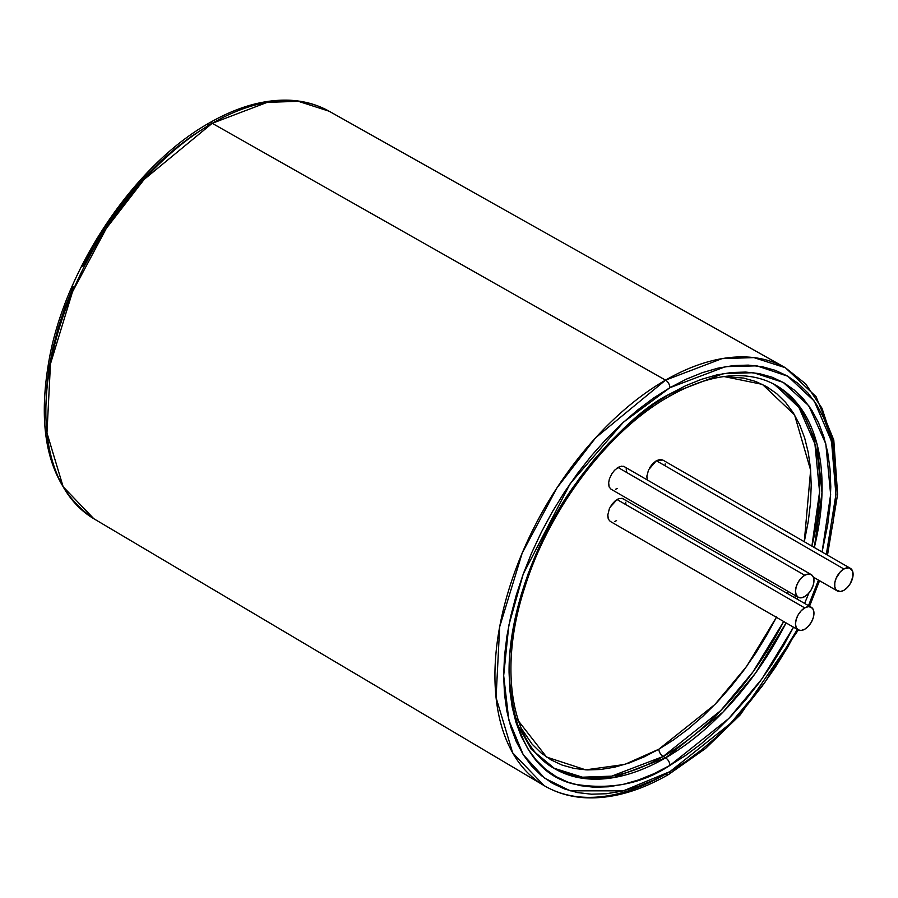 <?xml version="1.0" encoding="UTF-8"?>
<svg xmlns="http://www.w3.org/2000/svg" width="898" height="898" viewBox="0 0 898 898"><rect width="100%" height="100%" fill="white"/><g stroke="black" fill="none" stroke-linecap="round" stroke-linejoin="round"><path stroke-width="1.35" d="M515.609 721.184L531.391 749.336L554.908 768.834A221.335 127.785 -60 0 0 665.575 757.867L663.173 756.475A221.335 127.785 120 0 0 783.673 621.506L752.973 671.917L720.656 710.655L663.173 756.475L665.575 757.867L723.058 712.047L755.386 673.309L786.076 622.898A221.335 127.785 -60 0 1 665.575 757.867A6.151 3.547 60 0 1 669.93 765.399L728.862 718.456L761.998 678.798L793.518 627.186L783.662 645.325L771.966 664.318L759.293 682.502L745.755 699.688L731.477 715.717L716.615 730.444L701.304 743.712L685.69 755.398L669.93 765.399L654.159 773.605L638.545 779.947L623.234 784.358L608.373 786.794L594.094 787.243L580.557 785.694L567.884 782.147L556.188 776.669L545.58 769.283L536.185 760.067L528.069 749.123L521.311 736.54L516.002 722.441L512.163 706.973L509.851 690.281L509.076 672.523L509.851 653.879L512.163 634.504L516.002 614.614L521.311 594.375L528.069 574.002L536.185 553.684L545.58 533.614L556.188 513.993L567.884 494.989L580.557 476.816L594.094 459.63L608.373 443.601L623.234 428.874L638.545 415.606L654.159 403.92L669.93 393.919C641.969 407.58 609.798 438.538 573.418 486.783C538.867 535.23 508.436 609.843 509.076 672.523C512.926 737.112 534.377 774.256 573.418 783.976C609.798 790.206 641.969 784.021 669.93 765.399A6.151 3.547 -120 0 0 665.575 757.867L613.413 777.646L583.936 778.465L554.908 768.834C511.849 745.834 497.627 670.11 524.746 587.494C549.015 509.043 608.272 430.703 668.651 396.736A6.151 3.547 -120 0 0 669.93 393.919L685.69 385.713L701.304 379.371L716.615 374.96L731.477 372.513L745.755 372.075L759.293 373.624L771.966 377.16L783.662 382.649L794.27 390.035L803.676 399.251L811.792 410.195L818.538 422.778L823.859 436.866L827.687 452.334L830.01 469.025L830.785 486.795L830.01 505.439L827.687 524.814L822.097 552.001L830.639 494.562L825.823 443.904L808.784 405.728L783.179 382.368L753.444 372.692L723.294 373.624L669.93 393.919A6.151 3.547 60 0 1 668.651 396.736C696.59 380.842 722.261 373.927 745.654 376.004C756.947 377.059 767.139 380.213 776.242 385.466A221.335 127.785 -60 0 1 814.318 547.511L822.007 492.654L817.09 444.387L800.702 407.95L773.84 384.075M775.053 384.793L799.007 407.569L814.924 443.96L819.582 491.857L811.904 546.119A221.335 127.785 120 0 0 775.053 384.793M795.549 595.722L794.719 597.709A221.335 127.785 120 0 0 795.549 595.722M776.635 616.87L766.589 635.47L755.51 653.463L743.499 670.683L730.669 686.97L717.143 702.157L703.067 716.099L688.564 728.671L673.769 739.75L658.829 749.224A6.151 3.547 -120 0 0 663.173 756.475L611.639 776.153L582.51 777.197L553.729 768.138A221.335 127.785 120 0 0 663.173 756.475A6.151 3.547 60 0 1 658.829 749.224L714.943 704.47L746.485 666.597L776.411 617.308M787.4 593.477L788.231 591.501L787.4 593.477M804.294 541.73L810.636 470.204L794.595 414.943L762.424 384.389L724.046 376.554L743.499 378.058L755.51 381.414L766.589 386.611L776.635 393.605L785.537 402.338L793.226 412.71L799.624 424.619L804.664 437.977L808.29 452.626L810.49 468.442L811.22 485.268L810.49 502.936L808.29 521.289L804.294 541.73M665.541 380.135L595.711 437.708L556.917 487.94L522.221 553L499.67 626.838L496.078 697.645L512.657 752.816L544.109 785.604A241.259 139.291 -60 0 1 508.145 592.006A241.259 139.291 -60 0 1 665.541 380.135L212.22 123.307A6.151 3.547 -120 0 0 209.189 123.026A6.151 3.547 60 0 1 212.22 123.307A235.276 135.834 120 0 0 58.729 329.925A235.276 135.834 120 0 0 93.807 518.707L63.141 486.738L46.965 432.937L50.468 363.881L72.469 291.884L106.29 228.429L144.129 179.443L212.22 123.307L665.541 380.135A241.259 139.291 -60 0 1 785.368 367.731L753.893 357.606L721.992 358.639L665.541 380.135A6.151 3.547 60 0 1 669.93 387.689A6.151 3.547 -120 0 0 665.541 380.135M668.651 774.446A6.151 3.547 -120 0 0 669.93 771.629L623.38 790.824L570.174 790.824L544.671 778.196L523.231 754.69L508.796 719.938L503.677 675.644L508.796 625.435L523.231 574.013L570.174 483.674L623.38 422.24L669.93 387.689L653.632 398.016L637.49 410.105L621.663 423.822L606.307 439.032L591.558 455.6L577.56 473.369L564.46 492.16L552.371 511.781L541.415 532.065L531.695 552.809L523.309 573.811L516.328 594.869L510.839 615.781L506.876 636.345L504.474 656.359L503.677 675.644L504.474 693.997L506.876 711.25L510.839 727.234L516.328 741.793L523.309 754.803L531.695 766.117L541.415 775.636L552.371 783.269L564.46 788.938L577.56 792.597L591.558 794.202L606.307 793.742L621.663 791.228L637.49 786.659L653.632 780.115L669.93 771.629L686.218 761.291L702.359 749.213L718.187 735.496L733.543 720.286L748.292 703.718L762.29 685.949L775.389 667.158L787.479 647.525L797.345 629.397L764.827 682.491L730.658 723.294L669.93 771.629A6.151 3.547 60 0 1 668.651 774.446A6.151 3.547 60 0 1 665.541 774.11A241.259 139.291 -60 0 1 544.109 785.604C556.434 792.855 570.174 796.919 585.339 797.761C611.706 798.995 639.477 791.228 668.651 774.446L705.413 748.595L740.3 714.797L798.333 629.969M608.631 482.349L609.125 486.952L611.01 489.186M623.335 466.286L624.346 466.702L621.461 466.185L618.004 467.465L804.72 575.259A13.066 7.543 -60 0 1 811.253 574.619A13.066 7.543 -60 0 1 813.262 585.092A13.066 7.543 -60 0 1 804.72 596.598A13.066 7.543 -60 0 1 798.187 597.249A13.066 7.543 -60 0 1 796.189 586.776A13.066 7.543 -60 0 1 804.72 575.259L618.004 467.465L617.117 468.026M612.032 473.437L609.383 478.926L608.563 483.349L609.125 486.952L610.999 489.174L798.187 597.249L801.184 597.832L804.72 596.598L808.256 593.746L811.253 589.705L813.262 585.092L813.97 580.602L813.262 576.92L811.253 574.619L808.256 574.035L804.72 575.259L801.184 578.121L798.187 582.162L796.189 586.776L795.482 591.266L796.189 594.947L798.187 597.249M607.778 514.262L608.294 519.1L610.202 521.356L798.187 629.891A13.066 7.543 -60 0 1 796.189 619.418A13.066 7.543 -60 0 1 804.72 607.901L617.038 499.535L610.068 507.269M804.72 629.24A13.066 7.543 -60 0 1 798.187 629.891L801.184 630.463L804.72 629.24L808.256 626.389L811.253 622.336L813.262 617.723L813.97 613.233L813.262 609.562L811.253 607.25A13.066 7.543 -60 0 1 813.262 617.723A13.066 7.543 -60 0 1 804.72 629.24M646.863 475.861L647.335 479.97M649.737 467.577L652.79 463.57L656.348 460.73L662.803 460.034L659.862 459.484L656.348 460.73L843.862 568.984A13.066 7.543 -60 0 1 850.395 568.344A13.066 7.543 -60 0 1 852.393 578.806A13.066 7.543 -60 0 1 843.862 590.323A13.066 7.543 -60 0 1 837.329 590.974A13.066 7.543 -60 0 1 835.32 580.501A13.066 7.543 -60 0 1 843.862 568.984L656.348 460.73L648.536 469.834L646.818 476.569L647.413 480.183M797.963 597.114A221.335 127.785 -60 0 1 797.132 599.101L797.963 597.114M516.631 718.636L546.59 757.081L585.732 769.855L624.739 764.445L658.829 749.224L643.888 757.003L629.094 763.008L614.591 767.184L600.515 769.496L586.989 769.923L574.159 768.441L562.148 765.096L551.069 759.899L541.023 752.894L532.121 744.173L521.098 728.076M614.793 521.457L616.556 520.604M624.503 499.726L622.056 498.311L618.812 498.682L615.253 500.792L611.931 504.317L609.349 508.728L607.688 515.486L608.294 519.1L610.191 521.345M625.861 503.273L625.693 502.251M665.306 465.894L665.182 463.94M615.568 489.275L617.341 488.422M618.542 467.162L614.49 470.328L611.459 474.357M626.782 472.528L626.164 468.812M82.672 266.538L93.347 246.77L105.133 227.643L117.896 209.335L131.535 192.026L145.914 175.873L160.877 161.045L176.3 147.676L192.037 135.901L207.909 125.832A6.151 3.547 60 0 1 209.189 123.026C237.375 106.806 264.225 99.207 289.762 100.239C304.153 100.935 317.252 104.595 329.083 111.206A235.276 135.834 120 0 0 212.22 123.307L267.267 102.338L298.383 101.328L329.083 111.206L785.368 367.731L805.674 383.873L821.973 408.22L832.547 440.514L836.128 479.375M808.155 606.498L818.471 580.086L808.514 605.667M826.328 554.448L832.985 522.973L835.376 502.959L836.173 483.674L835.376 465.321L832.985 448.068L829.011 432.084L823.522 417.514L816.54 404.515L808.155 393.201L798.434 383.682L787.479 376.049L775.389 370.369L762.29 366.721L748.292 365.116L733.543 365.576L718.187 368.09L702.359 372.648L686.218 379.203L669.93 387.689L725.505 366.642L756.902 365.845L787.793 376.228L814.228 401.024L831.537 441.311L835.915 494.506L826.328 554.448M814.452 577.762L813.902 579.367L814.452 577.762M808.84 593.118L804.619 603.422L808.84 593.118M73.198 286.754L65.026 307.217L58.224 327.748L52.87 348.121L49.008 368.158L46.674 387.667L45.899 406.457M843.862 590.323L847.398 587.472L850.395 583.431L852.92 576.505L852.393 570.645L848.992 567.817L843.862 568.984L840.326 571.835L836.173 578.166L834.792 582.802L834.792 586.966L836.173 590.02L840.326 591.558L843.862 590.323M617.813 499.12L617.038 499.535L804.72 607.901A13.066 7.543 -60 0 1 811.253 607.25L622.314 498.368M811.253 607.25L808.256 606.666L804.72 607.901L801.184 610.752L798.187 614.793L796.189 619.418L795.482 623.908L796.189 627.579L798.187 629.891M544.109 785.604L93.807 518.707C49.188 488.018 34.73 432.746 50.423 352.869C69.067 261.958 136.945 163.492 209.189 123.026M813.352 577.133L837.329 590.974M662.803 460.034L850.395 568.344M624.346 466.702L811.253 574.619M809.536 606.251L819.548 580.714M827.496 555.121L837.61 494.304L833.782 440.054L816.024 396.602L785.368 367.731"/></g></svg>
